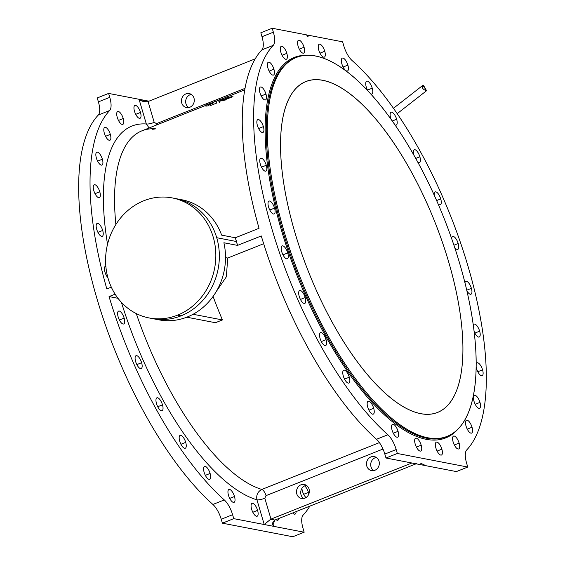 <?xml version="1.0" encoding="UTF-8"?>
<svg xmlns="http://www.w3.org/2000/svg" width="565" height="565" viewBox="0 0 565 565"><rect width="100%" height="100%" fill="white"/><g stroke="black" fill="none" stroke-linecap="round" stroke-linejoin="round"><path stroke-width="0.85" d="M468.11 266.567A227.158 86.636 -111.7 0 1 466.704 449.959A227.158 86.636 68.3 0 0 468.11 266.567A227.158 86.636 68.3 0 0 352.094 60.54A227.158 86.636 -111.7 0 1 468.11 266.567M264.837 498.245L270.981 519.122L411.864 462.996L270.981 519.122A6.109 1.342 -16.4 0 1 270.677 519.242L274.908 520.054A6.109 1.342 -16.4 0 1 275.204 519.934L416.087 463.816L275.204 519.934A6.109 1.342 163.6 0 0 274.908 520.054L272.817 525.005L273.721 526.347L304.168 532.223L303.01 528.282A16.3 6.215 -111.7 0 1 303.115 515.125A227.158 86.636 68.3 0 0 309.797 506.155A227.158 86.636 -111.7 0 1 303.115 515.125A16.3 6.215 68.3 0 0 303.01 528.282L304.168 532.223L264.215 524.518L256.948 499.827A201.084 76.692 -111.7 0 1 121.426 302.374A201.084 76.692 68.3 0 0 256.948 499.827C256.086 495.053 257.718 491.592 261.849 489.445L379.398 442.621L261.849 489.445A192.933 73.584 -111.7 0 1 136.278 313.575A192.933 73.584 68.3 0 0 261.849 489.445C257.718 491.592 256.086 495.053 256.948 499.827L264.215 524.518L233.762 518.649L273.721 526.347L272.69 522.844L273.721 526.347C271.878 524.306 272.274 522.208 274.908 520.054L270.677 519.242L264.215 524.518L270.677 519.242A6.109 1.342 163.6 0 0 270.981 519.122L264.837 498.245A6.109 1.342 -16.4 0 1 256.948 499.827A6.109 1.342 163.6 0 0 264.837 498.245L266.023 495.639L264.837 498.245M382.985 449.048L266.023 495.639A6.109 2.331 68.3 0 0 261.849 489.445A6.109 2.331 -111.7 0 1 266.023 495.639L382.985 449.048M304.881 498.161A7.133 6.406 100.9 0 1 296.632 490.258A7.133 6.406 100.9 0 1 307.24 486.034A7.133 6.406 100.9 0 1 304.881 498.161A7.133 6.406 -79.1 0 0 309.345 490.851A7.133 6.406 -79.1 0 0 304.267 484.48A7.133 6.406 -79.1 0 0 296.632 490.272A7.133 6.406 -79.1 0 0 301.569 498.485A7.133 6.406 -79.1 0 0 304.881 498.161M374.87 470.278A7.133 6.406 100.9 0 1 366.621 462.382A7.133 6.406 100.9 0 1 377.229 458.159A7.133 6.406 100.9 0 1 374.87 470.278A7.133 6.406 -79.1 0 0 379.327 462.968A7.133 6.406 -79.1 0 0 374.256 456.605A7.133 6.406 -79.1 0 0 366.614 462.396A7.133 6.406 -79.1 0 0 371.558 470.61A7.133 6.406 -79.1 0 0 374.87 470.278M306.301 485.3A7.133 6.406 -79.1 0 0 300.855 491.084A7.133 6.406 -79.1 0 0 303.758 498.485A7.133 6.406 100.9 0 1 300.855 491.084A7.133 6.406 100.9 0 1 306.301 485.3M376.29 457.417A7.133 6.406 -79.1 0 0 370.845 463.208A7.133 6.406 -79.1 0 0 373.748 470.61A7.133 6.406 100.9 0 1 370.845 463.208A7.133 6.406 100.9 0 1 376.29 457.417M191.253 94.39A7.133 6.406 -79.1 0 0 185.807 100.182A7.133 6.406 -79.1 0 0 188.71 107.583A7.133 6.406 100.9 0 1 185.807 100.182A7.133 6.406 100.9 0 1 191.253 94.39M255.203 58.845L148.072 101.523L154.217 122.4L156.533 123.608L244.991 88.373L156.533 123.608L154.217 122.4L148.072 101.523L255.203 58.845M193.993 98.141A7.133 6.406 100.9 0 1 186.514 107.583A7.133 6.406 100.9 0 1 183.109 96.022A7.133 6.406 100.9 0 1 193.993 98.141A7.133 6.406 -79.1 0 0 189.219 93.578A7.133 6.406 -79.1 0 0 181.584 99.369A7.133 6.406 -79.1 0 0 186.521 107.583A7.133 6.406 -79.1 0 0 193.993 98.141M177.544 315.15A61.119 54.89 100.9 0 1 149.139 317.961A61.119 54.89 100.9 0 1 106.813 247.555A61.119 54.89 100.9 0 1 172.283 197.927A61.119 54.89 100.9 0 1 215.766 252.499A61.119 54.89 100.9 0 1 177.544 315.15L181.068 315.828A61.119 54.89 -79.1 0 0 216.72 237.71A61.119 54.89 -79.1 0 0 175.8 198.605A61.119 54.89 100.9 0 1 216.72 237.71A61.119 54.89 100.9 0 1 181.068 315.828L177.544 315.15A61.119 54.89 -79.1 0 0 197.75 211.232A61.119 54.89 -79.1 0 0 106.834 247.449A61.119 54.89 -79.1 0 0 177.544 315.15M155.763 319.133A61.119 54.89 100.9 0 0 223.888 242.759L237.533 245.394L223.888 242.759A61.119 54.89 -79.1 0 1 158.822 319.825L152.663 318.639A61.119 54.89 -79.1 0 0 181.068 315.828A61.119 54.89 100.9 0 1 152.663 318.639L149.139 317.961M307.092 35.68L308.285 35.207L342.609 41.824L308.285 35.207L307.967 36.944L306.527 34.868L272.203 28.25L273.361 32.184A16.3 6.215 -111.7 0 1 273.255 45.341L261.885 49.875A16.3 6.215 68.3 0 0 261.99 36.718L260.832 32.777L272.203 28.25L306.527 34.868L307.967 36.944L308.285 35.207L307.092 35.68M143.8 100.732L144.697 100.372L148.913 101.184L144.697 100.372L145.417 101.7L142.938 100.033L108.614 93.416L109.772 97.357A16.3 6.215 -111.7 0 1 109.667 110.514A227.158 86.636 68.3 0 0 106.827 288.948L111.326 287.161L106.827 288.948A227.158 86.636 -111.7 0 1 109.667 110.514L98.296 115.041A227.158 86.636 68.3 0 0 96.89 298.433A227.158 86.636 68.3 0 0 212.906 504.46L224.284 499.926A16.3 6.215 -111.7 0 1 232.603 514.708L233.762 518.649L232.603 514.708L221.233 519.242A16.3 6.215 68.3 0 0 212.906 504.46A227.158 86.636 -111.7 0 1 96.89 298.433A227.158 86.636 -111.7 0 1 98.296 115.041A16.3 6.215 68.3 0 0 98.402 101.884L97.244 97.95L108.614 93.416L142.938 100.033L145.417 101.7L144.697 100.372L143.8 100.732M263.664 243.72L227.723 258.043L226.346 276.815L216.091 291.815L226.346 276.815L227.723 258.043L225.513 257.612L227.723 258.043L263.664 243.72M213.076 296.434A192.933 73.584 68.3 0 0 222.426 319.931L215.427 322.721L186.768 317.198L215.427 322.721L222.426 319.931L193.075 314.274L222.426 319.931A192.933 73.584 -111.7 0 1 213.076 296.434M244.723 89.87L141.992 130.798A192.933 73.584 68.3 0 0 115.889 224.503A192.933 73.584 -111.7 0 1 141.992 130.798A192.933 73.584 -111.7 0 1 155.721 128.841L152.67 129.314L155.721 128.841M109.052 296.576A227.158 86.636 68.3 0 0 224.284 499.926A227.158 86.636 -111.7 0 1 109.052 296.576L117.993 298.299L109.052 296.576L115.112 294.16L109.052 296.576M257.591 510.357A6.928 2.641 -111.7 0 1 254.759 515.111A6.928 2.641 -111.7 0 1 251.453 503.881A6.928 2.641 -111.7 0 1 257.591 510.357A6.928 2.641 68.3 0 0 252.039 503.351A6.928 2.641 68.3 0 0 252.145 510.76A6.928 2.641 68.3 0 0 257.167 516.219A6.928 2.641 68.3 0 0 257.591 510.357L252.823 512.257L257.591 510.357M234.482 496.494A6.928 2.641 -111.7 0 1 231.643 501.247A6.928 2.641 -111.7 0 1 228.338 490.017A6.928 2.641 -111.7 0 1 234.482 496.494A6.928 2.641 68.3 0 0 228.924 489.481A6.928 2.641 68.3 0 0 229.037 496.896A6.928 2.641 68.3 0 0 234.051 502.356A6.928 2.641 68.3 0 0 234.482 496.494L229.715 498.394L234.482 496.494M210.109 473.449A6.928 2.641 -111.7 0 1 207.277 478.195A6.928 2.641 -111.7 0 1 203.972 466.965A6.928 2.641 -111.7 0 1 210.109 473.449A6.928 2.641 68.3 0 0 204.558 466.436A6.928 2.641 68.3 0 0 204.664 473.844A6.928 2.641 68.3 0 0 209.686 479.304A6.928 2.641 68.3 0 0 210.109 473.449L205.342 475.349L210.109 473.449M185.708 442.374A6.928 2.641 -111.7 0 1 182.869 447.12A6.928 2.641 -111.7 0 1 179.564 435.89A6.928 2.641 -111.7 0 1 185.708 442.374A6.928 2.641 68.3 0 0 180.15 435.361A6.928 2.641 68.3 0 0 180.256 442.776A6.928 2.641 68.3 0 0 185.278 448.229A6.928 2.641 68.3 0 0 185.708 442.374L180.941 444.274L185.708 442.374M162.487 404.83A6.928 2.641 -111.7 0 1 159.655 409.583A6.928 2.641 -111.7 0 1 156.35 398.353A6.928 2.641 -111.7 0 1 162.487 404.83A6.928 2.641 68.3 0 0 156.929 397.817A6.928 2.641 68.3 0 0 157.042 405.232A6.928 2.641 68.3 0 0 162.056 410.691A6.928 2.641 68.3 0 0 162.487 404.83L157.72 406.729L162.487 404.83M141.617 362.702A6.928 2.641 -111.7 0 1 138.785 367.455A6.928 2.641 -111.7 0 1 135.48 356.225A6.928 2.641 -111.7 0 1 141.617 362.702A6.928 2.641 68.3 0 0 136.066 355.696A6.928 2.641 68.3 0 0 136.172 363.104A6.928 2.641 68.3 0 0 141.194 368.564A6.928 2.641 68.3 0 0 141.617 362.702L136.85 364.602L141.617 362.702M124.152 318.109A6.928 2.641 -111.7 0 1 121.313 322.855A6.928 2.641 -111.7 0 1 118.007 311.626A6.928 2.641 -111.7 0 1 124.152 318.109A6.928 2.641 68.3 0 0 118.593 311.096A6.928 2.641 68.3 0 0 118.707 318.505A6.928 2.641 68.3 0 0 123.721 323.964A6.928 2.641 68.3 0 0 124.152 318.109L119.385 320.009L124.152 318.109M146.328 123.982L139.061 99.292L146.328 123.982A201.084 76.692 68.3 0 0 107.534 244.285A201.084 76.692 -111.7 0 1 146.328 123.982A6.109 1.342 163.6 0 0 154.217 122.4A6.109 1.342 -16.4 0 1 146.328 123.982L149.096 127.965L146.328 123.982M107.922 277.803A6.928 2.641 -111.7 0 1 104.589 270.515A6.928 2.641 -111.7 0 1 105.839 266.186A6.928 2.641 68.3 0 0 105.401 266.256A6.928 2.641 68.3 0 0 104.695 271.031A6.928 2.641 68.3 0 0 107.922 277.803M102.696 230.449A6.928 2.641 -111.7 0 1 99.864 235.195A6.928 2.641 -111.7 0 1 96.559 223.966A6.928 2.641 -111.7 0 1 102.696 230.449A6.928 2.641 68.3 0 0 97.145 223.436A6.928 2.641 68.3 0 0 97.251 230.852A6.928 2.641 68.3 0 0 102.265 236.304A6.928 2.641 68.3 0 0 102.696 230.449L97.929 232.349L102.696 230.449M99.786 191.782A6.928 2.641 -111.7 0 1 96.954 196.535A6.928 2.641 -111.7 0 1 93.649 185.306A6.928 2.641 -111.7 0 1 99.786 191.782A6.928 2.641 68.3 0 0 94.228 184.776A6.928 2.641 68.3 0 0 94.341 192.185A6.928 2.641 68.3 0 0 99.355 197.644A6.928 2.641 68.3 0 0 99.786 191.782L95.019 193.682L99.786 191.782M102.371 159.217A6.928 2.641 -111.7 0 1 99.539 163.97A6.928 2.641 -111.7 0 1 96.234 152.741A6.928 2.641 -111.7 0 1 102.371 159.217A6.928 2.641 68.3 0 0 96.82 152.211A6.928 2.641 68.3 0 0 96.926 159.62A6.928 2.641 68.3 0 0 101.947 165.079A6.928 2.641 68.3 0 0 102.371 159.217L97.604 161.117L102.371 159.217M110.323 134.385A6.928 2.641 -111.7 0 1 107.491 139.138A6.928 2.641 -111.7 0 1 104.186 127.909A6.928 2.641 -111.7 0 1 110.323 134.385A6.928 2.641 68.3 0 0 104.772 127.372A6.928 2.641 68.3 0 0 104.878 134.788A6.928 2.641 68.3 0 0 109.9 140.247A6.928 2.641 68.3 0 0 110.323 134.385L105.556 136.285L110.323 134.385M123.241 118.53A6.928 2.641 -111.7 0 1 120.409 123.276A6.928 2.641 -111.7 0 1 117.103 112.047A6.928 2.641 -111.7 0 1 123.241 118.53A6.928 2.641 68.3 0 0 117.689 111.517A6.928 2.641 68.3 0 0 117.795 118.925A6.928 2.641 68.3 0 0 122.817 124.385A6.928 2.641 68.3 0 0 123.241 118.53L118.473 120.43L123.241 118.53M140.48 112.442A6.928 2.641 -111.7 0 1 137.648 117.188A6.928 2.641 -111.7 0 1 134.343 105.959A6.928 2.641 -111.7 0 1 140.48 112.442A6.928 2.641 68.3 0 0 134.929 105.429A6.928 2.641 68.3 0 0 135.035 112.845A6.928 2.641 68.3 0 0 140.056 118.297A6.928 2.641 68.3 0 0 140.48 112.442L135.713 114.342L140.48 112.442M178.865 199.297A61.119 54.89 100.9 0 1 221.642 235.132L235.308 237.766L237.533 245.394L261.27 235.937A227.158 86.636 68.3 0 0 376.495 439.288L387.873 434.76A16.3 6.215 -111.7 0 1 396.192 449.542L384.822 454.069L385.98 458.01L416.433 463.879L385.98 458.01L384.822 454.069A16.3 6.215 68.3 0 0 376.495 439.288A227.158 86.636 -111.7 0 1 261.27 235.937L237.533 245.394L236.523 241.53L216.72 237.71L236.523 241.53L235.308 237.766L221.642 235.132A61.119 54.89 -79.1 0 0 181.958 199.791L172.283 197.927M235.308 237.766L259.045 228.309A227.158 86.636 -111.7 0 1 261.885 49.875A227.158 86.636 68.3 0 0 259.045 228.309L235.308 237.766M456.386 471.584L425.939 465.708L456.386 471.584L467.756 467.05L466.598 463.116A16.3 6.215 -111.7 0 1 466.704 449.959A16.3 6.215 68.3 0 0 466.598 463.116L467.756 467.05L397.35 453.476L467.756 467.05L456.386 471.584M308.441 492.405A6.928 2.641 -111.7 0 1 308.829 494.029A6.928 2.641 68.3 0 0 308.441 492.405A6.928 2.641 68.3 0 0 304.613 485.886A6.928 2.641 -111.7 0 1 308.441 492.405L303.673 494.304L308.441 492.405M306.025 497.56A6.928 2.641 -111.7 0 1 301.922 488.393A6.928 2.641 68.3 0 0 306.025 497.56M296.081 511.622A6.928 2.641 -111.7 0 1 292.656 512.985A6.928 2.641 68.3 0 0 295.092 514.122A6.928 2.641 68.3 0 0 296.081 511.622M278.799 518.508A6.928 2.641 -111.7 0 1 276.002 519.616A6.928 2.641 68.3 0 0 277.86 520.21A6.928 2.641 68.3 0 0 278.799 518.508M387.873 434.76A227.158 86.636 -111.7 0 1 271.85 228.733A227.158 86.636 -111.7 0 1 273.255 45.341A227.158 86.636 68.3 0 0 271.85 228.733A227.158 86.636 68.3 0 0 387.873 434.76L376.495 439.288A16.3 6.215 -111.7 0 1 384.822 454.069L396.192 449.542L397.35 453.476L396.192 449.542A16.3 6.215 68.3 0 0 387.873 434.76M343.767 45.758L342.609 41.824L343.767 45.758A16.3 6.215 68.3 0 0 352.094 60.54A16.3 6.215 -111.7 0 1 343.767 45.758M347.878 65.13A6.928 2.641 -111.7 0 1 345.038 69.876A6.928 2.641 -111.7 0 1 341.733 58.647A6.928 2.641 -111.7 0 1 347.878 65.13A6.928 2.641 68.3 0 0 342.319 58.117A6.928 2.641 68.3 0 0 342.432 65.533A6.928 2.641 68.3 0 0 347.447 70.985A6.928 2.641 68.3 0 0 347.878 65.13L343.11 67.03L347.878 65.13M372.243 88.175A6.928 2.641 -111.7 0 1 370.584 93.868A6.928 2.641 68.3 0 0 371.819 94.037A6.928 2.641 68.3 0 0 372.243 88.175A6.928 2.641 68.3 0 0 366.692 81.162A6.928 2.641 68.3 0 0 368.076 91.149A6.928 2.641 -111.7 0 1 366.473 81.282A6.928 2.641 -111.7 0 1 372.243 88.175L367.476 90.075L372.243 88.175M396.651 119.25A6.928 2.641 -111.7 0 1 394.942 124.914A6.928 2.641 68.3 0 0 396.22 125.112A6.928 2.641 68.3 0 0 396.651 119.25A6.928 2.641 68.3 0 0 391.093 112.237A6.928 2.641 68.3 0 0 391.164 119.54A6.928 2.641 -111.7 0 1 391.432 112.167A6.928 2.641 -111.7 0 1 396.651 119.25L392.216 121.016L396.651 119.25M419.873 156.795A6.928 2.641 -111.7 0 1 417.768 162.204A6.928 2.641 68.3 0 0 419.442 162.649A6.928 2.641 68.3 0 0 419.873 156.795A6.928 2.641 68.3 0 0 414.315 149.782A6.928 2.641 68.3 0 0 413.679 154.867A6.928 2.641 -111.7 0 1 415.148 149.782A6.928 2.641 -111.7 0 1 419.873 156.795L415.699 158.454L419.873 156.795M440.735 198.915A6.928 2.641 -111.7 0 1 438.009 203.781A6.928 2.641 68.3 0 0 440.305 204.777A6.928 2.641 68.3 0 0 440.735 198.915A6.928 2.641 68.3 0 0 435.177 191.909A6.928 2.641 68.3 0 0 434.245 195.285A6.928 2.641 -111.7 0 1 436.47 192.1A6.928 2.641 -111.7 0 1 440.735 198.915L436.604 200.561L440.735 198.915M458.208 243.515A6.928 2.641 -111.7 0 1 458.18 249.087A6.928 2.641 -111.7 0 1 454.648 247.399A6.928 2.641 68.3 0 0 457.777 249.377A6.928 2.641 68.3 0 0 458.208 243.515A6.928 2.641 68.3 0 0 452.65 236.502A6.928 2.641 68.3 0 0 451.668 238.677A6.928 2.641 -111.7 0 1 454.317 236.947A6.928 2.641 -111.7 0 1 458.208 243.515L453.921 245.224L458.208 243.515M471.401 288.355A6.928 2.641 -111.7 0 1 471.062 294.167A6.928 2.641 -111.7 0 1 466.874 290.707A6.928 2.641 68.3 0 0 470.97 294.21A6.928 2.641 68.3 0 0 471.401 288.355A6.928 2.641 68.3 0 0 465.843 281.342A6.928 2.641 68.3 0 0 464.953 282.733A6.928 2.641 -111.7 0 1 467.813 282.027A6.928 2.641 -111.7 0 1 471.401 288.355L466.761 290.198L471.401 288.355M479.657 331.175A6.928 2.641 -111.7 0 1 478.873 337.107A6.928 2.641 -111.7 0 1 474.127 331.351A6.928 2.641 68.3 0 0 479.233 337.03A6.928 2.641 68.3 0 0 479.657 331.175A6.928 2.641 68.3 0 0 474.106 324.162A6.928 2.641 68.3 0 0 473.315 325.15A6.928 2.641 -111.7 0 1 476.26 325.016A6.928 2.641 -111.7 0 1 479.657 331.175L474.89 333.075L479.657 331.175M482.567 369.835A6.928 2.641 -111.7 0 1 481.076 375.612A6.928 2.641 -111.7 0 1 476.189 367.024A6.928 2.641 68.3 0 0 482.143 375.697A6.928 2.641 68.3 0 0 482.567 369.835A6.928 2.641 68.3 0 0 477.015 362.829A6.928 2.641 68.3 0 0 476.217 363.846A6.928 2.641 -111.7 0 1 479.148 363.662A6.928 2.641 -111.7 0 1 482.567 369.835L477.799 371.735L482.567 369.835M479.982 402.4A6.928 2.641 -111.7 0 1 477.15 407.153A6.928 2.641 -111.7 0 1 473.844 395.924A6.928 2.641 -111.7 0 1 479.982 402.4A6.928 2.641 68.3 0 0 474.43 395.394A6.928 2.641 68.3 0 0 474.536 402.803A6.928 2.641 68.3 0 0 479.558 408.262A6.928 2.641 68.3 0 0 479.982 402.4L475.214 404.3L479.982 402.4M472.029 427.239A6.928 2.641 -111.7 0 1 469.197 431.985A6.928 2.641 -111.7 0 1 465.892 420.756A6.928 2.641 -111.7 0 1 472.029 427.239A6.928 2.641 68.3 0 0 466.478 420.226A6.928 2.641 68.3 0 0 466.584 427.641A6.928 2.641 68.3 0 0 471.606 433.094A6.928 2.641 68.3 0 0 472.029 427.239L467.262 429.139L472.029 427.239M459.112 443.094A6.928 2.641 -111.7 0 1 456.28 447.847A6.928 2.641 -111.7 0 1 452.975 436.618A6.928 2.641 -111.7 0 1 459.112 443.094A6.928 2.641 68.3 0 0 453.554 436.081A6.928 2.641 68.3 0 0 453.667 443.497A6.928 2.641 68.3 0 0 458.681 448.956A6.928 2.641 68.3 0 0 459.112 443.094L454.345 444.994L459.112 443.094M441.872 449.182A6.928 2.641 -111.7 0 1 439.04 453.928A6.928 2.641 -111.7 0 1 435.735 442.699A6.928 2.641 -111.7 0 1 441.872 449.182A6.928 2.641 68.3 0 0 436.321 442.169A6.928 2.641 68.3 0 0 436.427 449.585A6.928 2.641 68.3 0 0 441.449 455.037A6.928 2.641 68.3 0 0 441.872 449.182L437.105 451.082L441.872 449.182M421.179 445.192A6.928 2.641 -111.7 0 1 418.347 449.938A6.928 2.641 -111.7 0 1 415.042 438.708A6.928 2.641 -111.7 0 1 421.179 445.192A6.928 2.641 68.3 0 0 415.628 438.179A6.928 2.641 68.3 0 0 415.734 445.594A6.928 2.641 68.3 0 0 420.756 451.047A6.928 2.641 68.3 0 0 421.179 445.192L416.412 447.092L421.179 445.192M398.071 431.328A6.928 2.641 -111.7 0 1 395.232 436.074A6.928 2.641 -111.7 0 1 391.926 424.845A6.928 2.641 -111.7 0 1 398.071 431.328A6.928 2.641 68.3 0 0 392.513 424.315A6.928 2.641 68.3 0 0 392.626 431.724A6.928 2.641 68.3 0 0 397.64 437.183A6.928 2.641 68.3 0 0 398.071 431.328L393.304 433.228L398.071 431.328M373.698 408.276A6.928 2.641 -111.7 0 1 370.866 413.029A6.928 2.641 -111.7 0 1 367.561 401.8A6.928 2.641 -111.7 0 1 373.698 408.276A6.928 2.641 68.3 0 0 368.147 401.263A6.928 2.641 68.3 0 0 368.253 408.679A6.928 2.641 68.3 0 0 373.274 414.138A6.928 2.641 68.3 0 0 373.698 408.276L368.931 410.176L373.698 408.276M349.297 377.201A6.928 2.641 -111.7 0 1 346.458 381.954A6.928 2.641 -111.7 0 1 343.153 370.725A6.928 2.641 -111.7 0 1 349.297 377.201A6.928 2.641 68.3 0 0 343.739 370.188A6.928 2.641 68.3 0 0 343.845 377.604A6.928 2.641 68.3 0 0 348.866 383.063A6.928 2.641 68.3 0 0 349.297 377.201L344.53 379.101L349.297 377.201M326.076 339.664A6.928 2.641 -111.7 0 1 323.244 344.41A6.928 2.641 -111.7 0 1 319.938 333.18A6.928 2.641 -111.7 0 1 326.076 339.664A6.928 2.641 68.3 0 0 320.517 332.651A6.928 2.641 68.3 0 0 320.63 340.059A6.928 2.641 68.3 0 0 325.645 345.519A6.928 2.641 68.3 0 0 326.076 339.664L321.308 341.564L326.076 339.664M305.206 297.536A6.928 2.641 -111.7 0 1 302.374 302.282A6.928 2.641 -111.7 0 1 299.069 291.053A6.928 2.641 -111.7 0 1 305.206 297.536A6.928 2.641 68.3 0 0 299.655 290.523A6.928 2.641 68.3 0 0 299.761 297.939A6.928 2.641 68.3 0 0 304.782 303.391A6.928 2.641 68.3 0 0 305.206 297.536L300.439 299.436L305.206 297.536M287.74 252.936A6.928 2.641 -111.7 0 1 284.901 257.689A6.928 2.641 -111.7 0 1 281.596 246.46A6.928 2.641 -111.7 0 1 287.74 252.936A6.928 2.641 68.3 0 0 282.182 245.923A6.928 2.641 68.3 0 0 282.295 253.339A6.928 2.641 68.3 0 0 287.31 258.798A6.928 2.641 68.3 0 0 287.74 252.936L282.973 254.836L287.74 252.936M274.548 208.104A6.928 2.641 -111.7 0 1 271.709 212.85A6.928 2.641 -111.7 0 1 268.403 201.62A6.928 2.641 -111.7 0 1 274.548 208.104A6.928 2.641 68.3 0 0 268.989 201.091A6.928 2.641 68.3 0 0 269.095 208.506A6.928 2.641 68.3 0 0 274.117 213.958A6.928 2.641 68.3 0 0 274.548 208.104L269.78 210.003L274.548 208.104M266.285 165.277A6.928 2.641 -111.7 0 1 263.452 170.03A6.928 2.641 -111.7 0 1 260.147 158.8A6.928 2.641 -111.7 0 1 266.285 165.277A6.928 2.641 68.3 0 0 260.726 158.271A6.928 2.641 68.3 0 0 260.839 165.679A6.928 2.641 68.3 0 0 265.854 171.138A6.928 2.641 68.3 0 0 266.285 165.277L261.517 167.176L266.285 165.277M263.375 126.617A6.928 2.641 -111.7 0 1 260.543 131.363A6.928 2.641 -111.7 0 1 257.237 120.133A6.928 2.641 -111.7 0 1 263.375 126.617A6.928 2.641 68.3 0 0 257.817 119.603A6.928 2.641 68.3 0 0 257.93 127.019A6.928 2.641 68.3 0 0 262.944 132.471A6.928 2.641 68.3 0 0 263.375 126.617L258.608 128.516L263.375 126.617M265.96 94.051A6.928 2.641 -111.7 0 1 263.128 98.797A6.928 2.641 -111.7 0 1 259.822 87.568A6.928 2.641 -111.7 0 1 265.96 94.051A6.928 2.641 68.3 0 0 260.409 87.038A6.928 2.641 68.3 0 0 260.514 94.454A6.928 2.641 68.3 0 0 265.536 99.906A6.928 2.641 68.3 0 0 265.96 94.051L261.192 95.951L265.96 94.051M273.912 69.22A6.928 2.641 -111.7 0 1 271.08 73.966A6.928 2.641 -111.7 0 1 267.775 62.736A6.928 2.641 -111.7 0 1 273.912 69.22A6.928 2.641 68.3 0 0 268.361 62.207A6.928 2.641 68.3 0 0 268.467 69.615A6.928 2.641 68.3 0 0 273.488 75.074A6.928 2.641 68.3 0 0 273.912 69.22L269.145 71.119L273.912 69.22M286.829 53.357A6.928 2.641 -111.7 0 1 283.997 58.11A6.928 2.641 -111.7 0 1 280.692 46.881A6.928 2.641 -111.7 0 1 286.829 53.357A6.928 2.641 68.3 0 0 281.278 46.344A6.928 2.641 68.3 0 0 281.384 53.76A6.928 2.641 68.3 0 0 286.406 59.219A6.928 2.641 68.3 0 0 286.829 53.357L282.062 55.257L286.829 53.357M304.069 47.269A6.928 2.641 -111.7 0 1 301.237 52.022A6.928 2.641 -111.7 0 1 297.932 40.793A6.928 2.641 -111.7 0 1 304.069 47.269A6.928 2.641 68.3 0 0 298.518 40.263A6.928 2.641 68.3 0 0 298.624 47.672A6.928 2.641 68.3 0 0 303.645 53.131A6.928 2.641 68.3 0 0 304.069 47.269L299.302 49.169L304.069 47.269M324.762 51.26A6.928 2.641 -111.7 0 1 321.93 56.013A6.928 2.641 -111.7 0 1 318.625 44.783A6.928 2.641 -111.7 0 1 324.762 51.26A6.928 2.641 68.3 0 0 319.211 44.254A6.928 2.641 68.3 0 0 319.317 51.662A6.928 2.641 68.3 0 0 324.338 57.121A6.928 2.641 68.3 0 0 324.762 51.26L319.995 53.159L324.762 51.26M457.389 429.76A204.749 78.09 -111.7 0 1 297.437 276.546A204.749 78.09 -111.7 0 1 308.222 55.328A204.749 78.09 68.3 0 0 297.437 276.546A204.749 78.09 68.3 0 0 457.389 429.76M446.152 436.83A203.937 77.779 -111.7 0 1 298.426 276.158A203.937 77.779 -111.7 0 1 295.205 57.913A203.937 77.779 68.3 0 0 298.426 276.158A203.937 77.779 68.3 0 0 446.152 436.83L447.205 436.406A203.937 77.779 -111.7 0 1 299.478 275.734A203.937 77.779 -111.7 0 1 296.258 57.496A203.937 77.779 -111.7 0 1 459.825 263.933A203.937 77.779 -111.7 0 1 447.205 436.406M459.825 263.933A203.937 77.779 68.3 0 0 279.032 73.16A203.937 77.779 68.3 0 0 376.332 403.763A203.937 77.779 68.3 0 0 459.825 263.933M294.81 232.123A178.06 67.913 -111.7 0 1 367.709 110.034A178.06 67.913 -111.7 0 1 452.671 398.699A178.06 67.913 -111.7 0 1 294.81 232.123A178.06 67.913 68.3 0 0 437.628 412.372A178.06 67.913 68.3 0 0 434.817 221.819A178.06 67.913 68.3 0 0 305.835 81.537A178.06 67.913 68.3 0 0 294.81 232.123M222.391 523.176L221.233 519.242L222.391 523.176L233.762 518.649L222.391 523.176L292.797 536.75L222.391 523.176M260.832 32.777L261.99 36.718L273.361 32.184L272.203 28.25L260.832 32.777M97.244 97.95L98.402 101.884L109.772 97.357L108.614 93.416L97.244 97.95M147.769 101.636A6.109 1.342 163.6 0 0 148.072 101.523A6.109 1.342 -16.4 0 1 147.769 101.636C144.11 101.997 141.208 101.213 139.061 99.292L144.492 101.834L147.769 101.636M156.844 124.879A6.109 2.331 68.3 0 0 156.533 123.608A6.109 2.331 -111.7 0 1 156.844 124.879M148.2 101.474L148.567 101.121L148.2 101.474M261.99 36.718A16.3 6.215 -111.7 0 1 261.885 49.875L273.255 45.341A16.3 6.215 68.3 0 0 273.361 32.184L261.99 36.718M98.402 101.884A16.3 6.215 -111.7 0 1 98.296 115.041L109.667 110.514A16.3 6.215 68.3 0 0 109.772 97.357L98.402 101.884M385.98 458.01L397.35 453.476L385.98 458.01M416.433 463.879L425.939 465.708L416.433 463.879L416.751 463.251L416.433 463.879M292.797 536.75L304.168 532.223L292.797 536.75M420.508 463.166L425.939 465.708M232.603 514.708A16.3 6.215 68.3 0 0 224.284 499.926L212.906 504.46A16.3 6.215 -111.7 0 1 221.233 519.242L232.603 514.708M225.52 99.984L219.206 101.312L219.368 102.434M218.542 101.121L226.106 99.341L232.971 96.608M218.196 100.167L216.134 101.255L218.196 100.167M210.455 105.577L216.776 103.049L216.466 101.94M227.914 97.406L227.356 97.999L231.523 96.672M227.391 96.495L224.524 98.042L227.568 96.446M221.911 99.779L224.863 99.002L225.449 98.374M219.213 99.758L223.493 98.324L219.262 100.012M228.521 98.211L226.417 98.663M230.414 97.484L226.445 98.635M215.145 101.396L212.765 102.604L215.145 101.396M208.224 105.238L213.026 103.317M205.526 105.21L212.737 102.512L205.575 105.464M209.008 105.648L205.872 106.163M423.383 85.16C421.483 87.413 422.45 89.256 426.285 90.697L423.383 85.16L426.561 90.718L422.874 85.322L423.383 85.16L422.408 85.915L423.383 85.16M106.192 275.169L107.166 274.781L106.192 275.169M295.205 57.913L296.258 57.496M426.561 90.718L397.174 113.671M422.874 85.322L393.452 108.303"/></g></svg>
